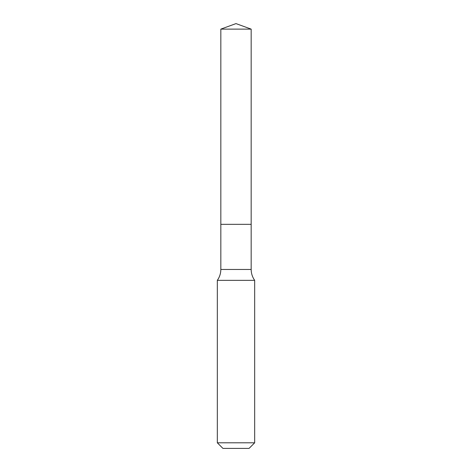 <?xml version="1.0" encoding="UTF-8"?>
<svg xmlns="http://www.w3.org/2000/svg" width="472" height="472" viewBox="0 0 472 472"><rect width="100%" height="100%" fill="white"/><g stroke="black" fill="none" stroke-linecap="round" stroke-linejoin="round"><path stroke-width="0.71" d="M251.169 29.122L220.831 29.122L236 23.6L251.169 29.122L251.169 224.33L220.831 224.33L220.831 29.122L251.169 29.122L251.169 224.33L220.831 224.33L220.831 29.122L236 23.6L251.169 29.122M251.169 224.33L220.831 224.33L251.169 224.33L251.169 269.465L220.831 269.465L220.831 224.33L220.831 269.465L251.169 269.465C251.204 273.453 252.372 277.082 254.673 280.344L217.327 280.344C219.627 277.082 220.796 273.453 220.831 269.465C220.796 273.453 219.627 277.082 217.327 280.344L254.673 280.344L254.673 442.801L217.327 442.801L217.327 280.344L217.327 442.801L222.931 448.4L249.068 448.4L254.673 442.801L217.327 442.801L222.931 448.4L249.068 448.4L254.673 442.801L254.673 280.344C252.372 277.082 251.204 273.453 251.169 269.465L251.169 224.33"/></g></svg>
